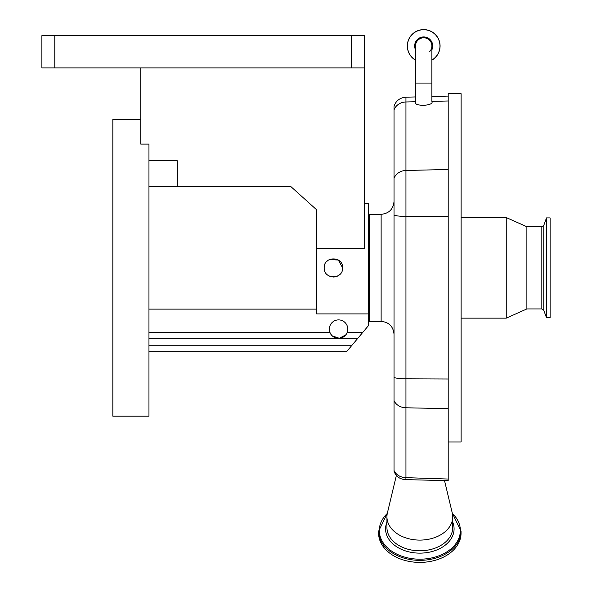 <?xml version="1.0" encoding="UTF-8"?>
<svg xmlns="http://www.w3.org/2000/svg" width="592" height="592" viewBox="0 0 592 592"><rect width="100%" height="100%" fill="white"/><g stroke="black" fill="none" stroke-linecap="round" stroke-linejoin="round"><path stroke-width="0.89" d="M423.702 37.792A8.192 8.192 0 0 1 431.886 45.984A8.192 8.192 0 0 0 423.702 37.792A8.192 8.192 0 0 0 415.51 45.984A8.192 8.192 0 0 1 423.702 37.792A8.192 8.192 0 0 0 415.51 45.984A8.192 8.192 0 0 1 423.702 37.792A8.192 8.192 0 0 1 429.762 51.489A8.192 8.192 0 0 0 431.886 45.984L431.886 101.373L448.203 100.988M431.886 83.065L415.51 83.065L415.51 101.772C412.631 106.76 434.587 106.22 431.886 101.373M431.886 60.169A16.384 16.384 0 0 0 423.702 29.6A16.384 16.384 0 0 0 415.51 60.169M448.203 441.98L461.109 441.98L461.109 93.706L448.203 93.706L448.203 480.674L405.883 479.624L405.949 477.655L448.203 479.039M461.109 217.538L506.249 217.538L506.249 318.148L461.109 318.148M506.249 217.538L526.887 226.758L526.887 308.928L541.835 308.928L543.774 310.282L546.497 317.763L550.109 317.763L550.109 217.923L546.497 217.923L546.497 317.763M415.51 101.75L405.949 101.972L405.949 97.192C400.111 97.643 396.137 100.596 394.028 106.057L394.028 471.165A12.898 12.898 0 0 0 397.321 476.412A11.107 7.851 0 0 0 405.883 479.624M452.725 516.838L452.725 527.539A32.893 23.258 0 0 1 419.832 550.797A32.893 23.258 0 0 1 386.939 527.539L386.939 516.838A32.893 23.258 0 0 0 419.832 540.096A32.893 23.258 0 0 0 452.725 516.838A32.893 23.258 0 0 0 452.258 512.968L444.518 480.586M387.375 513.049L378.614 531.216L378.614 533.259A41.211 29.141 0 0 0 419.832 562.4A41.211 29.141 0 0 0 461.042 533.259L461.042 531.216L452.281 513.049M396.381 475.398L387.397 512.968A32.893 23.258 0 0 0 386.939 516.838M381.13 214.311L381.13 321.375L369.526 321.375L369.526 214.311L381.13 214.311C388.966 213.549 393.266 209.25 394.028 201.413M364.361 203.345L368.231 203.345L368.231 325.889L357.413 338.787L148.955 338.787M368.231 313.901L316.639 313.901L316.639 248.492L364.361 248.492L364.361 67.91L41.891 67.91L41.891 35.661L54.79 35.661L54.79 67.91M342.62 267.843C343.197 255.973 323.632 255.936 324.194 267.843C323.624 279.727 343.19 279.735 342.62 267.843L338.321 260.043L329.418 259.533M328.294 260.177L326.828 261.39M324.608 265.105L324.246 266.874M351.463 67.91L351.463 35.661L364.361 35.661L364.361 67.91M351.463 35.661L54.79 35.661M140.763 67.91L140.763 144.108L148.955 144.108L148.955 416.176L112.835 416.176L112.835 119.503L140.763 119.503M148.955 160.78L177.334 160.78L177.334 186.576L290.85 186.576L316.639 209.797L316.639 248.492M148.955 186.576L177.334 186.576M362.822 332.334L347.201 332.334A9.213 9.213 0 0 1 329.352 329.108A9.213 9.213 0 0 1 338.565 319.895A9.213 9.213 0 0 1 347.201 332.334C344.529 340.222 332.6 340.222 329.936 332.334L148.955 332.334M316.639 309.12L148.955 309.12M357.413 338.787L346.586 351.685L148.955 351.685M330.558 333.666L331.387 334.887M332.349 335.916L339.312 338.298L345.728 334.909M346.564 333.688L347.156 332.452M324.394 269.767L324.882 271.336M329.056 275.961L331.542 276.864M333.104 277.049L335.449 276.827M336.929 276.353L337.625 276.035M338.543 275.487L340.03 274.244M340.933 273.164L341.517 272.216M431.886 49.802A9.043 9.043 0 0 0 423.702 36.941A9.043 9.043 0 0 0 415.51 49.802M431.886 60.044A16.273 16.273 0 0 0 423.702 29.711A16.273 16.273 0 0 0 415.51 60.044M440.078 45.984A16.384 16.384 0 0 0 423.702 29.6A16.384 16.384 0 0 0 407.318 45.984M526.887 226.758L541.835 226.758L541.835 308.928M541.835 226.758L543.774 225.404L543.774 310.282M394.028 109.875A12.898 11.492 180 0 1 405.949 101.972L405.949 170.474L448.203 169.482M394.028 178.37A12.898 11.492 180 0 1 405.949 170.474L405.949 216.443L448.203 216.62M394.028 215.059A12.898 2.02 180 0 0 405.949 216.443L405.949 378.836L448.203 379.006M394.028 377.444A12.898 2.02 180 0 0 405.949 378.836L405.949 407.777L448.203 408.68M394.028 400.54A12.898 10.523 180 0 0 405.949 407.777L405.949 477.655A12.898 10.523 -0 0 1 394.028 470.425M386.939 522.159A34.247 24.22 0 0 0 385.577 528.915A34.247 24.22 0 0 0 419.832 553.135A34.247 24.22 0 0 0 454.079 528.915A34.247 24.22 0 0 0 452.725 522.159M387.294 513.442A40.53 28.66 0 0 0 379.294 530.528A40.53 28.66 0 0 0 419.832 559.188A40.53 28.66 0 0 0 460.361 530.528A40.53 28.66 0 0 0 452.369 513.442M378.614 531.216A41.211 29.141 0 0 0 419.832 560.358A41.211 29.141 0 0 0 461.042 531.216M351.996 345.232L148.955 345.232M415.51 83.065L415.51 45.984M405.949 97.192L415.51 96.94M431.886 96.511L448.203 96.082M543.774 225.404L546.497 217.923M526.887 308.928L506.249 318.148M381.13 321.375C388.966 322.137 393.266 326.436 394.028 334.273M368.231 320.08L369.526 321.375M368.231 215.599L369.526 214.311"/></g></svg>
